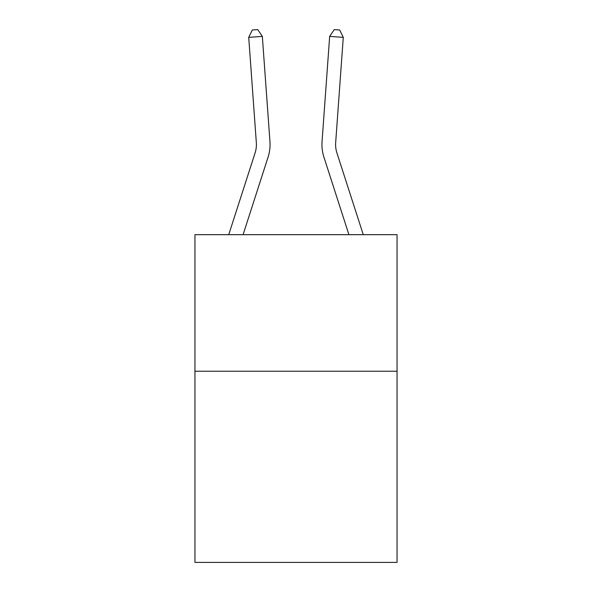 <?xml version="1.0" encoding="UTF-8"?>
<svg xmlns="http://www.w3.org/2000/svg" width="592" height="592" viewBox="0 0 592 592"><rect width="100%" height="100%" fill="white"/><g stroke="black" fill="none" stroke-linecap="round" stroke-linejoin="round"><path stroke-width="0.89" d="M397.047 371.228L397.047 562.4L194.953 562.4L194.953 234.676L397.047 234.676L397.047 371.228L194.953 371.228M228.734 234.676L255.085 152.936A27.313 27.313 0 0 0 256.329 142.583L248.721 37.37L262.337 36.386L269.952 141.599A40.966 40.966 0 0 1 268.08 157.124L243.083 234.676M363.266 234.676L336.915 152.936A27.313 27.313 0 0 1 335.671 142.583L343.279 37.37L329.663 36.386L322.048 141.599A40.966 40.966 0 0 0 323.92 157.124L348.917 234.676M336.915 152.936A27.313 27.313 0 0 1 335.671 142.583A27.313 27.313 0 0 0 336.915 152.936A27.313 27.313 0 0 1 335.671 142.583A27.313 27.313 0 0 0 336.915 152.936A27.313 27.313 0 0 1 335.671 142.583A27.313 27.313 0 0 0 336.915 152.936A27.313 27.313 0 0 1 335.671 142.583A27.313 27.313 0 0 0 336.915 152.936A27.313 27.313 0 0 1 335.671 142.583A27.313 27.313 0 0 0 336.915 152.936A27.313 27.313 0 0 1 335.671 142.583A27.313 27.313 0 0 0 336.915 152.936A27.313 27.313 0 0 1 335.671 142.583A27.313 27.313 0 0 0 336.915 152.936A27.313 27.313 0 0 1 335.671 142.583A27.313 27.313 0 0 0 336.915 152.936A27.313 27.313 0 0 1 335.671 142.583A27.313 27.313 0 0 0 336.915 152.936A27.313 27.313 0 0 1 335.671 142.583A27.313 27.313 0 0 0 336.915 152.936A27.313 27.313 0 0 1 335.671 142.583A27.313 27.313 0 0 0 336.915 152.936A27.313 27.313 0 0 1 335.671 142.583A27.313 27.313 0 0 0 336.915 152.936A27.313 27.313 0 0 1 335.671 142.583A27.313 27.313 0 0 0 336.915 152.936A27.313 27.313 0 0 1 335.671 142.583A27.313 27.313 0 0 0 336.915 152.936A27.313 27.313 0 0 1 335.671 142.583A27.313 27.313 0 0 0 336.915 152.936A27.313 27.313 0 0 1 335.671 142.583A27.313 27.313 0 0 0 336.915 152.936A27.313 27.313 0 0 1 335.671 142.583A27.313 27.313 0 0 0 336.915 152.936A27.313 27.313 0 0 1 335.671 142.583A27.313 27.313 0 0 0 336.915 152.936A27.313 27.313 0 0 1 335.671 142.583A27.313 27.313 0 0 0 336.915 152.936M329.663 36.386L322.048 141.599L329.663 36.386L322.048 141.599L329.663 36.386L322.048 141.599L329.663 36.386L322.048 141.599L329.663 36.386L322.048 141.599L329.663 36.386L322.048 141.599L329.663 36.386L322.048 141.599L329.663 36.386L322.048 141.599L329.663 36.386L322.048 141.599L329.663 36.386L322.048 141.599L329.663 36.386L322.048 141.599L329.663 36.386L322.048 141.599L329.663 36.386L322.048 141.599L329.663 36.386L322.048 141.599L329.663 36.386L322.048 141.599L329.663 36.386L322.048 141.599L329.663 36.386L322.048 141.599L329.663 36.386L322.048 141.599L329.663 36.386L322.048 141.599L329.663 36.386L334.258 29.6L339.704 29.992L343.279 37.37M255.085 152.936A27.313 27.313 0 0 0 256.329 142.583A27.313 27.313 0 0 1 255.085 152.936A27.313 27.313 0 0 0 256.329 142.583A27.313 27.313 0 0 1 255.085 152.936A27.313 27.313 0 0 0 256.329 142.583A27.313 27.313 0 0 1 255.085 152.936A27.313 27.313 0 0 0 256.329 142.583A27.313 27.313 0 0 1 255.085 152.936A27.313 27.313 0 0 0 256.329 142.583A27.313 27.313 0 0 1 255.085 152.936A27.313 27.313 0 0 0 256.329 142.583A27.313 27.313 0 0 1 255.085 152.936A27.313 27.313 0 0 0 256.329 142.583A27.313 27.313 0 0 1 255.085 152.936M248.721 37.37L252.296 29.992L257.742 29.6L262.337 36.386"/></g></svg>
